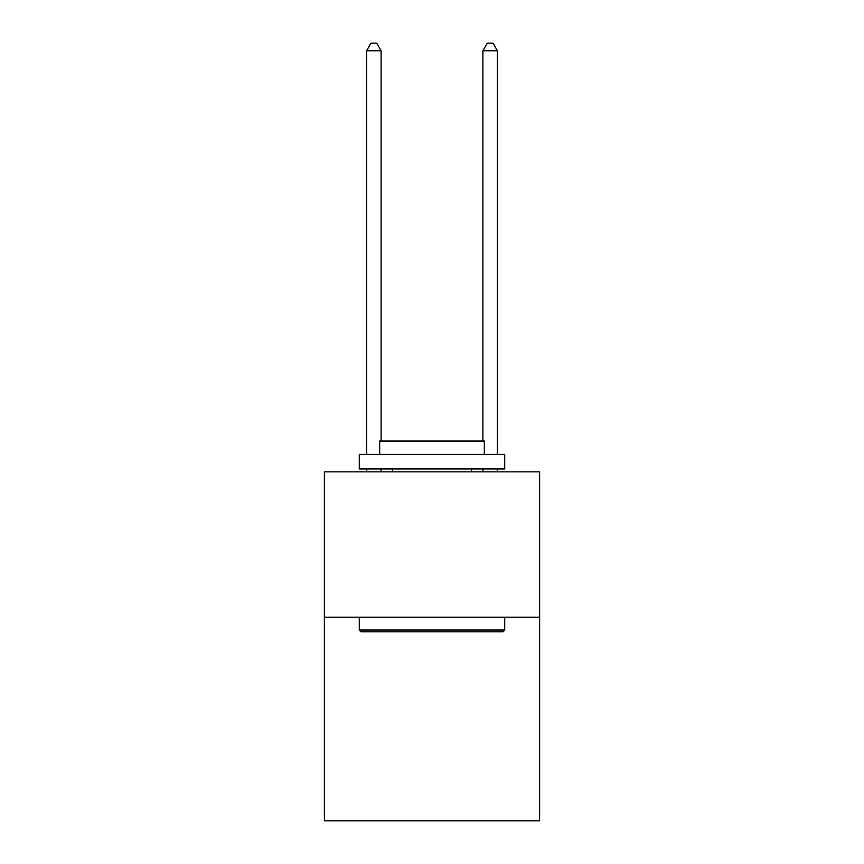<?xml version="1.0" encoding="UTF-8"?>
<svg xmlns="http://www.w3.org/2000/svg" width="864" height="864" viewBox="0 0 864 864"><rect width="100%" height="100%" fill="white"/><g stroke="black" fill="none" stroke-linecap="round" stroke-linejoin="round"><path stroke-width="1.3" d="M539.6 617.242L539.6 820.8L324.4 820.8L324.4 471.841L539.6 471.841L539.6 617.242L324.4 617.242M361.044 631.778L359.305 630.04L504.695 630.04L502.956 631.778L361.044 631.778M504.695 454.388L504.695 468.936L359.305 468.936L359.305 454.388L504.695 454.388M379.652 454.388L379.652 441.018L484.348 441.018L484.348 454.388M504.695 617.242L504.695 630.04M359.305 617.242L359.305 630.04M471.55 468.936L471.55 471.841M392.45 468.936L392.45 471.841M381.11 441.018L381.11 50.76L366.574 50.76L366.574 454.388M366.574 468.936L366.574 471.841M381.11 468.936L381.11 471.841M366.574 50.76L370.937 43.2L376.747 43.2L381.11 50.76M497.426 471.841L497.426 468.936M497.426 454.388L497.426 50.76L482.89 50.76L482.89 441.018M482.89 471.841L482.89 468.936M482.89 50.76L487.253 43.2L493.063 43.2L497.426 50.76"/></g></svg>
